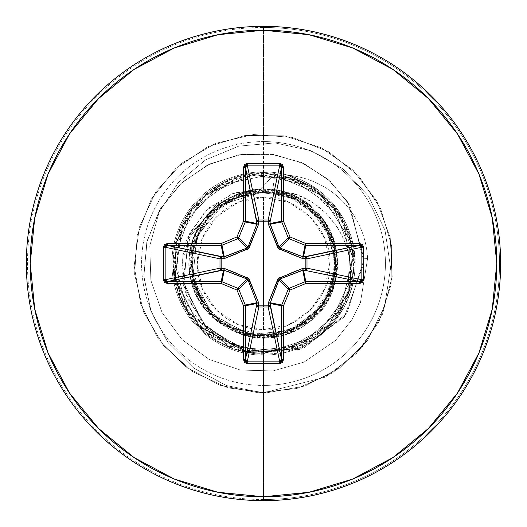 <?xml version="1.0" encoding="UTF-8"?>
<svg xmlns="http://www.w3.org/2000/svg" width="527" height="527" viewBox="0 0 527 527"><rect width="100%" height="100%" fill="white"/><g stroke="black" fill="none" stroke-linecap="round" stroke-linejoin="round"><path stroke-width="0.4" stroke-dasharray="2.63 1.98" d="M263.5 197.289L263.5 329.711C297.162 332.557 332.761 295.364 329.711 263.5C332.761 231.636 297.162 194.443 263.5 197.289A66.211 66.211 0 0 0 197.289 263.5A66.211 66.211 0 0 0 263.5 329.711L263.5 197.289L288.836 202.335L310.317 216.683L324.665 238.164L329.711 263.5L324.665 288.836L310.317 310.317L288.836 324.665L263.5 329.711L238.164 324.665L216.683 310.317L202.335 288.836L197.289 263.5L202.335 238.164L216.683 216.683L238.164 202.335L263.5 197.289M272.538 191.98C296.036 191.762 341.009 222.559 335.02 271.998C328.275 320.581 283.559 337.418 263.5 335.449L289.995 330.416L312.774 315.976L328.65 294.158L335.376 268.026L332.01 241.241L319.019 217.572L298.223 200.339L272.538 191.98L263.5 191.9L272.538 191.98L274.877 173.469L272.538 191.98M263.5 334.474A70.974 70.974 0 0 0 334.474 263.5A70.974 70.974 0 0 0 263.5 192.526A70.974 70.974 0 0 0 192.526 263.5A70.974 70.974 0 0 0 263.5 334.474L290.66 329.072L313.684 313.684L329.072 290.66L334.474 263.5L329.072 236.34L313.684 213.316L290.66 197.928L263.5 192.526L236.34 197.928L213.316 213.316L197.928 236.34L192.526 263.5L197.928 290.66L213.316 313.684L236.34 329.072L263.5 334.474M263.5 500.65A237.15 237.15 0 0 0 500.65 263.5A237.15 237.15 0 0 0 263.5 26.35A237.15 237.15 0 0 1 500.65 263.5A237.15 237.15 0 0 1 263.5 500.65A237.15 237.15 0 0 1 26.35 263.5A237.15 237.15 0 0 1 263.5 26.35A237.15 237.15 0 0 0 26.35 263.5A237.15 237.15 0 0 0 263.5 500.65M263.5 355.119L263.5 499.51A236.01 236.01 0 0 0 499.51 263.5A236.01 236.01 0 0 0 263.5 27.49A236.01 236.01 0 0 1 499.51 263.5A236.01 236.01 0 0 1 263.5 499.51L263.5 385.428A121.928 121.928 0 0 0 385.428 263.5A121.928 121.928 0 0 0 263.5 141.572L263.5 27.49L263.5 141.572A121.928 121.928 0 0 0 141.572 263.5A121.928 121.928 0 0 0 263.5 385.428L263.5 355.119A91.619 91.619 0 0 1 171.881 263.5A91.619 91.619 0 0 1 263.5 171.881L263.5 141.572L263.5 171.881A91.619 91.619 0 0 1 288.052 175.234L313.17 187.118L334.118 206.432C346.74 223.362 353.334 240.964 353.907 259.231C354.5 272.242 352.22 284.876 347.062 297.136C350.369 286.523 351.259 274.462 349.724 260.957C348.782 250.859 344.645 239.574 337.306 227.111L325.897 213.053L311.76 202.032C298.868 194.924 287.604 191.281 277.953 191.117L263.5 188.831L263.5 171.881L263.5 188.831L232.13 193.732L205.471 210.958L187.849 237.394C184.898 242.222 182.922 252.644 181.92 268.645C182.632 282.064 184.793 292.465 188.409 299.837L206.162 326.338L232.44 344.427L263.5 351.766L283.065 350.554L290.792 348.848L301.931 345.066C314.56 339.671 325.218 332.023 333.914 322.116L350.35 292.669L355.014 259.179C354.46 240.951 347.82 223.336 335.093 206.334C331.028 200.635 324.006 194.219 314.02 187.065C302.551 180.254 293.895 176.308 288.052 175.234A91.619 91.619 0 0 0 263.5 171.881A91.619 91.619 0 0 1 355.119 263.5A91.619 91.619 0 0 1 263.5 355.119A91.619 91.619 0 0 1 171.881 263.5A91.619 91.619 0 0 1 263.5 171.881A91.619 91.619 0 0 0 171.881 263.5A91.619 91.619 0 0 0 333.914 322.116A91.619 91.619 0 0 1 171.881 263.5A91.619 91.619 0 0 1 263.5 171.881A91.619 91.619 0 0 1 355.119 263.5A91.619 91.619 0 0 1 263.5 355.119L263.5 351.766L230.371 343.479L203.488 323.512L186.663 295.324L182.032 263.5L189.806 232.974L208.297 208.297L234.278 192.948L263.5 188.831L277.953 191.117C322.577 192.177 363.492 244.475 347.062 297.136C340.317 314.784 328.986 328.953 313.064 339.645L301.121 346.232L288.289 350.91C284.284 352.695 275.305 353.815 261.352 354.276C201.637 350.251 182.461 306.378 178.291 294.178C166.664 255.516 175.399 222.493 204.496 195.109C236.07 170.452 270.022 166.835 306.358 184.259C340.798 205.372 356.186 235.832 352.523 275.654L344.79 301.635L338.044 313.506L329.638 324.184C316.865 337.912 301.345 346.885 283.071 351.101L243.52 351.008L200.491 327.425L183.666 304.534L174.49 275.101L176.374 241.913L191.65 209.693L215.523 187.632L248.428 175.01L295.845 179.766L320.673 194.298L341.272 218.679L352.51 251.88L349.289 289.909L328.4 325.515L290.759 349.026L243.342 350.969L199.292 326.226L175.3 280.18L179.562 231.682L205.879 194.674L243.626 175.965L282.459 175.761L315.014 189.99L337.642 212.901L349.869 239.054L350.31 286.332L335.528 317.063L315.601 336.595L264.475 353.255L213 337.708L179.648 295.535L176.387 241.86L204.384 195.952L253.592 174.285L306.365 184.634L343.749 223.283L352.332 276.359L329.046 324.83L282.228 351.285L228.692 346.239L187.652 311.497L173.824 259.528L192.184 208.988L236.136 178.007L289.909 177.711L334.204 208.191L353.123 258.526L339.889 310.64L299.237 345.844L245.766 351.496L198.659 325.567L174.819 277.373L182.803 224.192L219.752 185.122L272.406 174.18L321.859 195.3L350.369 240.898L347.701 294.606L314.81 337.155L263.5 353.261C212.809 354.921 168.047 306.767 173.548 256.05C176.11 206.446 225.47 166.031 274.877 173.469L258.138 191.894C218.376 198.119 196.222 221.235 191.657 261.24C189.345 300.423 224.219 336.483 263.5 335.449C243.052 337.708 196.38 319.098 191.808 268.678C188.468 217.644 235.641 190.458 258.138 191.894L263.065 191.92L223.303 204.081L196.927 236.34L192.895 277.913L212.664 314.803L249.679 334.553L291.517 330.416L324.092 303.684L336.371 263.276L324.118 222.763L291.352 195.813L249.054 191.584L211.432 211.597L191.222 249.205L195.306 291.813L222.407 325.047L263.5 337.662L294.573 330.837L328.624 298.98L337.234 255.536L325.739 223.171L301.806 199.996L257.736 189.562L215.49 206.973L195.767 233.303L189.555 269.225L204.647 308.624L240.055 333.861L275.074 336.753L308.921 322.122L333.4 288.282C341.417 257.743 336.489 232.947 318.631 213.896L288.868 193.811L246.214 191.38C218.409 199.114 200.293 216.749 191.874 244.284C174.602 298.17 233.494 354.078 286.418 334.032L317.906 313.894L335.883 279.646L333.743 239.713L310.133 205.833C267.887 168.185 192.889 199.318 189.733 255.826L197.75 297.808L217.137 321.378L250.266 336.47L292.241 331.865L328.084 299.955L336.786 274.87L335.765 246.847L323.545 219.976L300.509 199.232C252.123 168.126 182.046 212.598 189.588 269.626C191.584 325.251 263.796 358.294 307.195 323.426C355.409 291.767 342.991 209.39 287.577 193.356C235.971 172.896 176.789 225.437 190.998 279.112L205.299 309.468L235.141 332.03L276.128 336.582L316.081 315.798L321.365 309.889L328.071 299.955L335.389 281.471L334.335 242.064C324.395 214.258 305.607 197.276 277.953 191.117C306.101 197.724 324.895 214.706 334.335 242.064C338.242 255.081 338.591 268.223 335.389 281.471C331.957 292.301 329.52 298.46 328.071 299.955L322.59 308.315L316.081 315.798C314.217 316.24 292.472 346.107 242.624 334.665L213.982 318.716L190.998 279.112C176.914 225.991 235.062 173.37 286.76 193.086C342.537 208.442 355.87 291.398 307.195 323.426L260.549 337.609L217.348 321.562L192.757 285.805L191.637 245.121L210.154 211.966L239.963 193.165L272.288 189.858L300.509 199.232L332.781 237.038L334.988 283.23L322.109 308.941L297.248 329.54C248.151 357.668 181.196 311.76 189.733 255.826L204.035 219.186L235.049 195.01L274.073 190.095L310.113 205.826L333.051 237.769L336.43 276.952L319.296 312.353L286.471 334.013L247.189 335.837L212.493 317.326L192.144 283.678L191.854 244.357L211.722 210.418L246.149 191.406L285.45 192.665L318.585 213.85L336.226 248.994L333.413 288.223L310.943 320.495L275.127 336.74L236.043 332.385L204.68 308.664L189.858 272.235L195.748 233.356L220.688 202.948L257.67 189.568L296.286 196.986L325.693 223.099L337.603 260.582L328.677 298.881L301.418 327.234L263.5 337.662L263.5 392.852L226.511 385.573L193.705 368.096L167.764 342.214L150.715 310.377L143.759 275.476L147.204 240.589L160.439 208.699L182.039 182.434L209.898 163.884L241.445 154.391L273.869 154.477L304.349 163.838L330.357 181.367L349.809 205.293L363.992 263.006L344.355 316.885L299.725 349.46L246.596 351.568L203.093 324.803L182.757 280.232L190.392 233.955L221.123 201.327L262.795 191.868L221.123 201.327L190.392 233.955L182.757 280.232L203.093 324.803L246.596 351.568L299.725 349.46L344.355 316.885L363.992 263.006L349.809 205.293L330.357 181.367L304.349 163.838L273.869 154.477L241.445 154.391L209.898 163.884L182.039 182.434L160.439 208.699L147.204 240.589L143.759 275.476L150.715 310.377L167.764 342.214L193.705 368.096L226.511 385.573L263.5 392.852L226.808 385.672L194.2 368.465L168.311 342.945L151.124 311.51L143.845 276.952L146.789 242.288L159.417 210.425L180.372 183.963L207.651 164.971L238.744 154.813L270.931 154.075L301.464 162.514L327.827 179.121L347.932 202.243L364.137 259.053L346.865 313.4L304.026 347.853L251.326 352.675L206.564 328.519L183.613 285.443L188.139 238.909L216.386 204.252L257.143 191.663L216.386 204.252L188.139 238.909L183.613 285.443L206.564 328.519L251.326 352.675L304.026 347.853L346.865 313.4L364.137 259.053L347.932 202.243L327.827 179.121L301.464 162.514L270.931 154.075L238.744 154.813L207.651 164.971L180.372 183.963L159.417 210.425L146.789 242.288L143.845 276.952L151.124 311.51L168.311 342.945L194.2 368.465L226.808 385.672L263.5 392.852L263.5 353.261C208.955 355.29 162.626 299.415 174.938 245.885C182.698 200.609 229.179 166.789 274.877 173.469L258.138 191.894L257.143 191.663L263.065 191.92L223.303 204.081L196.927 236.34L192.895 277.907L212.664 314.803L249.679 334.553L291.517 330.416L324.092 303.684L336.371 263.276L324.112 222.763L291.352 195.813L249.054 191.584L211.439 211.597L191.222 249.212L195.3 291.806L222.414 325.047L263.5 337.662L263.5 392.852L325.284 377.148L356.318 353.597L378.933 321.878L391.08 284.863L391.653 245.911L380.606 208.554L358.94 176.183L328.611 151.73L292.386 137.415L253.533 134.53L215.589 143.344L181.993 163.06L155.781 191.881L139.345 227.196L134.168 265.806L140.722 304.211L158.41 338.914L185.629 366.785L219.911 385.283L258.144 392.74L296.866 388.478L332.557 372.872L361.99 347.352L382.49 314.23L392.2 276.504L390.23 237.598L376.772 201.044L353.044 170.149L321.187 147.725L284.106 135.801L245.147 135.459L207.862 146.723L175.616 168.587L151.348 199.054L137.244 235.365L134.596 274.231L143.634 312.122L163.548 345.607L192.526 371.64L227.941 387.865L266.576 392.819L304.935 386.034L339.54 368.142L367.247 340.758L384.651 306.055L390.612 268.012L385.026 230.279L368.604 196.261L343.037 168.943L310.811 150.663L274.962 142.903L238.784 146.144L205.556 159.879L178.212 182.658L159.101 212.249L149.773 245.845L150.867 280.324L162.079 312.57L182.164 339.711L209.14 359.414L240.417 370.066L273.085 370.903L304.184 362.049L335.547 340.435L352.135 319.428L360.455 302.491L367.582 258.586L355.014 259.179C355.251 274.126 354.533 271.273 354.236 276.194L352.938 283.374L350.132 293.302L344.309 306.674L333.914 322.116L297.439 346.792L263.5 351.766M263.5 191.9L263.065 191.92L263.5 191.9M263.5 385.428A121.928 121.928 0 0 0 385.428 263.5A121.928 121.928 0 0 0 263.5 141.572A121.928 121.928 0 0 0 141.572 263.5A121.928 121.928 0 0 0 263.5 385.428M263.5 499.51A236.01 236.01 0 0 1 27.49 263.5A236.01 236.01 0 0 1 263.5 27.49A236.01 236.01 0 0 0 27.49 263.5A236.01 236.01 0 0 0 263.5 499.51M263.5 392.852L325.284 377.148L356.318 353.597L378.933 321.878L391.08 284.863L391.653 245.911L380.606 208.554L358.94 176.183L328.611 151.73L292.386 137.415L253.533 134.53L215.589 143.344L181.993 163.06L155.781 191.881L139.345 227.196L134.168 265.806L140.722 304.211L158.41 338.914L185.629 366.785L219.911 385.283L258.144 392.74L296.866 388.478L332.557 372.872L361.99 347.352L382.49 314.23L392.2 276.504L390.23 237.598L376.772 201.044L353.044 170.149L321.187 147.725L284.106 135.801L245.147 135.459L207.862 146.723L175.616 168.587L151.348 199.054L137.244 235.365L134.596 274.231L143.634 312.122L163.548 345.607L192.526 371.64L227.941 387.865L266.576 392.819L304.935 386.034L339.54 368.142L367.247 340.758L384.651 306.055L390.612 268.012L385.026 230.279L368.604 196.261L343.037 168.943L310.811 150.663L274.962 142.903L238.784 146.144L205.556 159.879L178.212 182.658L159.101 212.249L149.773 245.845L150.867 280.324L162.079 312.57L182.164 339.711L209.14 359.414L240.417 370.066L273.085 370.903L304.184 362.049L335.547 340.435L352.135 319.428L360.455 302.491L367.582 258.586L360.455 302.491L352.135 319.428L335.547 340.435L304.184 362.049L273.085 370.903L240.417 370.066L209.14 359.414L182.164 339.711L162.079 312.57L150.867 280.324L149.773 245.845L159.101 212.249L178.212 182.658L205.556 159.879L238.784 146.144L274.962 142.903L310.811 150.663L343.037 168.943L368.604 196.261L385.026 230.279L390.612 268.012L384.651 306.055L367.247 340.758L339.54 368.142L304.935 386.034L266.576 392.819L227.941 387.865L192.526 371.64L163.548 345.607L143.634 312.122L134.596 274.231L137.244 235.365L151.348 199.054L175.616 168.587L207.862 146.723L245.147 135.459L284.106 135.801L321.187 147.725L353.044 170.149L376.772 201.044L390.23 237.598L392.2 276.504L382.49 314.23L361.99 347.352L332.557 372.872L296.866 388.478L258.144 392.74L219.911 385.283L185.629 366.785L158.41 338.914L140.722 304.211L134.168 265.806L139.345 227.196L155.781 191.881L181.993 163.06L215.589 143.344L253.533 134.53L292.386 137.415L328.611 151.73L358.94 176.183L380.606 208.554L391.653 245.911L391.08 284.863L378.933 321.878L356.318 353.597L325.284 377.148L263.5 392.852L263.5 353.261L314.81 337.155L347.708 294.613L350.376 240.898L321.865 195.293L272.406 174.173L219.746 185.115L182.797 224.192L174.819 277.373L198.659 325.567L245.766 351.489L299.237 345.831L339.882 310.634L353.116 258.526L334.197 208.198L289.903 177.711L236.136 178.007L192.184 208.988L173.818 259.534L187.645 311.503L228.692 346.246L282.228 351.292L329.046 324.836L352.339 276.365L343.749 223.283L326.536 199.595L296.016 179.839L252.986 174.358L206.67 194.028L187.981 214.996L176.242 242.453L174.365 274.033L184.391 305.904L206.755 333.051L239.568 350.014L278.216 352.049L315.601 336.595L348.031 293.704L350.126 239.976L321.141 194.687L271.477 174.088L218.942 185.57L182.401 225.016L174.957 278.269L199.278 326.226L246.649 351.674L300.067 345.481L340.363 309.876L353.077 257.631L333.65 207.493L289.053 177.447L235.292 178.284L191.65 209.693L175.761 244.561L175.214 279.712L186.499 309.632L205.069 331.635L248.092 351.931L283.071 351.101C301.345 346.885 316.865 337.912 329.638 324.184L338.044 313.506L344.79 301.635L352.523 275.654C356.792 250.503 347.906 207.44 306.358 184.259L267.387 173.403L231.162 179.233L203.073 196.354L184.825 218.982L173.001 263.658L178.291 294.178C193.692 331.325 221.373 351.357 261.352 354.276L313.064 339.645C329.316 328.499 340.646 314.336 347.062 297.136L350.732 286.774L353.465 272.867C353.643 268.961 354.144 271.056 353.907 259.231L367.582 258.586L360.455 302.491L352.135 319.428L335.547 340.435L304.184 362.049L273.085 370.903L240.417 370.066L209.14 359.414L182.164 339.711L162.079 312.57L150.867 280.324L149.773 245.845L159.101 212.249L178.212 182.658L205.556 159.879L238.784 146.144L274.962 142.903L310.811 150.663L343.037 168.943L368.604 196.261L385.026 230.279L390.612 268.012L384.651 306.055L367.247 340.758L339.54 368.142L304.935 386.034L266.576 392.819L227.941 387.865L192.526 371.64L163.548 345.607L143.634 312.122L134.596 274.231L137.244 235.365L151.348 199.054L175.616 168.587L207.862 146.723L245.147 135.459L284.106 135.801L321.187 147.725L353.044 170.149L376.772 201.044L390.23 237.598L392.2 276.504L382.49 314.23L361.99 347.352L332.557 372.872L296.866 388.478L258.144 392.74L219.911 385.283L185.629 366.785L158.41 338.914L140.722 304.211L134.168 265.806L139.345 227.196L155.781 191.881L181.993 163.06L215.589 143.344L253.533 134.53L292.386 137.415L328.611 151.73L358.94 176.183L380.606 208.554L391.653 245.911L391.08 284.863L378.933 321.878L356.318 353.597L325.284 377.148L263.5 392.852M367.582 258.586A87.884 87.884 0 0 0 288.052 175.234L315.904 188.35L337.847 209.963L351.384 237.611L355.014 259.179L367.582 258.586A87.884 87.884 0 0 0 287.32 175.168L288.052 175.234A87.884 87.884 0 0 1 367.582 258.586L353.907 259.231L350.383 237.987L336.964 210.214L315.12 188.455L287.32 175.168A87.884 87.884 0 0 1 367.582 258.586M279.995 278.948L278.948 279.995M279.758 277.597L291.128 272.986M248.052 279.995L247.005 278.948M235.872 272.986L247.242 277.597M291.128 254.014L279.758 249.403M278.948 247.005L279.995 248.052M247.242 249.403L235.872 254.014M247.005 248.052L248.052 247.005"/><path stroke-width="0.79" d="M291.128 272.986L302.663 268.441L305.858 268.236L305.858 258.764L302.663 258.559A1.943 0.593 110.9 0 0 302.742 256.86L303.493 256.959L305.785 245.417L303.493 256.959L359.579 245.417L305.785 245.417A1.943 1.93 -168.8 0 1 305.047 245.272L302.742 256.86L305.047 245.272L289.297 238.751L279.995 248.052L279.758 249.403L277.597 247.242L268.441 224.337L268.236 221.142L258.764 221.142L258.783 220.009L268.164 220.009L279.751 165.155L247.249 165.155L258.836 220.009A1.943 1.785 -11.9 0 0 256.906 221.801L245.417 167.421L245.417 221.215L256.959 223.507L245.417 167.421L245.925 165.788L247.249 165.155L258.836 220.009L268.164 220.009L279.751 165.155L281.075 165.788L281.583 167.421L270.094 221.801L268.236 221.142L268.217 220.009L269.528 220.569L270.094 221.801L270.041 223.507L281.583 221.215L281.583 167.421L270.094 221.801A1.943 1.785 11.9 0 0 268.164 220.009A1.943 1.785 -168.1 0 1 268.217 220.009L268.441 224.337L278.46 248.54L302.663 258.559L306.991 258.783L305.858 258.764L305.858 268.236L306.991 268.217L306.431 269.528L305.199 270.094L305.858 268.236L302.663 268.441L278.46 278.46L268.441 302.663L268.236 305.858L258.764 305.858L258.559 302.663L248.54 278.46L224.337 268.441L221.142 268.236L221.142 258.764L224.337 258.559L248.54 248.54L258.559 224.337L258.764 221.142L263.5 221.182L263.5 305.818L263.5 221.182L268.236 221.142A1.943 0.659 -178.2 0 1 270.094 221.801L270.14 224.258L278.948 247.005L288.249 237.703L281.728 221.953L270.14 224.258L281.728 221.953A1.943 1.93 -101.2 0 1 281.583 221.215L270.041 223.507L278.948 247.005L279.995 248.052L299.474 255.608M263.5 500.65A237.15 237.15 0 0 0 500.65 263.5A237.15 237.15 0 0 0 263.5 26.35L263.5 30.23A233.27 233.27 0 0 1 496.77 263.5A233.27 233.27 0 0 1 263.5 496.77L263.5 500.65A237.15 237.15 0 0 1 26.35 263.5A237.15 237.15 0 0 1 263.5 26.35A237.15 237.15 0 0 1 500.65 263.5A237.15 237.15 0 0 1 263.5 500.65L263.5 496.77A233.27 233.27 0 0 1 30.23 263.5A233.27 233.27 0 0 1 263.5 30.23L263.5 26.35A237.15 237.15 0 0 0 26.35 263.5A237.15 237.15 0 0 0 263.5 500.65M263.5 496.77L217.994 492.284L174.233 479.01L133.904 457.456L98.556 428.444L69.544 393.096L47.99 352.767L34.716 309.006L30.23 263.5L34.716 217.994L47.99 174.233L69.544 133.904L98.556 98.556L133.904 69.544L174.233 47.99L217.994 34.716L263.5 30.23L309.006 34.716L352.767 47.99L393.096 69.544L428.444 98.556L457.456 133.904L479.01 174.233L492.284 217.994L496.77 263.5L492.284 309.006L479.01 352.767L457.456 393.096L428.444 428.444L393.096 457.456L352.767 479.01L309.006 492.284L263.5 496.77M279.758 249.403L279.995 248.052L289.297 238.751L305.047 245.272L305.785 243.487L290.041 236.959L283.513 221.215L283.513 167.421L282.419 164.543L279.751 163.363L247.249 163.363L244.581 164.543L243.487 167.421L243.487 221.215L236.959 236.959L221.215 243.487L167.421 243.487L164.543 244.581L163.363 247.249L163.363 279.751L164.543 282.419L167.421 283.513L221.215 283.513L236.959 290.041L243.487 305.785L243.487 359.579L244.581 362.457L247.249 363.637L279.751 363.637L282.419 362.457L283.513 359.579L283.513 305.785L290.041 290.041L305.785 283.513L359.579 283.513L362.457 282.419L363.637 279.751L363.637 247.249L362.457 244.581L359.579 243.487L305.785 243.487L290.041 236.959L283.513 221.215L283.513 167.421L279.751 163.363L247.249 163.363L243.487 167.421L243.487 221.215L236.959 236.959L221.215 243.487L167.421 243.487L163.363 247.249L163.363 279.751L167.421 283.513L167.421 281.583L221.215 281.583L223.507 270.041L167.421 281.583L165.788 281.075L165.155 279.751L220.009 268.164L220.009 258.836L165.155 247.249L165.155 279.751L220.009 268.164A1.943 1.785 -101.9 0 0 221.801 270.094L167.421 281.583L165.155 279.751L163.363 279.751L165.155 279.751L165.155 247.249L165.788 245.925L167.421 245.417L223.507 256.959L221.215 245.417L167.421 245.417L221.801 256.906A1.943 1.785 -78.1 0 0 220.009 258.836L165.155 247.249L163.363 247.249L165.155 247.249L167.421 245.417L167.421 243.487L167.421 245.417L221.215 245.417L223.507 256.959L247.005 248.052L237.703 238.751L221.953 245.272L224.258 256.86L221.953 245.272A1.943 1.93 168.8 0 1 221.215 245.417L221.215 243.487L221.215 245.417A1.943 1.93 -11.2 0 0 221.953 245.272L221.215 243.487L221.953 245.272L237.703 238.751L247.005 248.052L248.052 247.005L255.608 227.526M247.071 278.974L237.703 288.249A1.943 1.93 45 0 1 238.751 289.297L248.052 279.995L238.751 289.297L245.272 305.047L256.86 302.742L248.052 279.995L247.005 278.948L223.507 270.041L221.215 281.583A1.943 1.93 11.2 0 1 221.953 281.728L224.258 270.14L221.953 281.728L237.703 288.249L247.005 278.948L227.526 271.392M270.14 302.742A1.943 0.593 20.9 0 1 268.441 302.663L277.597 279.758L278.948 279.995L288.249 289.297A1.943 1.93 -45 0 1 289.297 288.249L279.995 278.948L289.297 288.249L305.047 281.728L302.742 270.14L279.995 278.948L278.948 279.995L270.041 303.493L281.583 305.785A1.943 1.93 -78.7 0 1 281.728 305.047L270.14 302.742L270.094 305.199L269.508 306.444L268.164 306.991A1.943 1.785 168.1 0 0 270.094 305.199L281.583 359.579L281.583 305.785L270.041 303.493L281.583 359.579L281.075 361.212L279.751 361.845L268.164 306.991L258.836 306.991L257.492 306.444L256.906 305.199A1.943 1.785 -168.1 0 0 258.836 306.991L247.249 361.845L279.751 361.845L268.164 306.991L258.836 306.991L247.249 361.845L245.925 361.212L245.417 359.579L256.959 303.493L245.417 305.785L245.417 359.579L256.959 303.493L256.86 302.742L245.272 305.047A1.943 1.93 78.8 0 1 245.417 305.785L256.959 303.493A1.943 0.659 -178.2 0 0 258.816 304.151L258.764 305.858L268.236 305.858L268.441 302.663A1.943 0.593 -159.1 0 0 270.14 302.742L281.728 305.047L288.249 289.297L278.948 279.995L271.392 299.474M279.929 248.026L303.493 256.959A1.943 0.659 -91.8 0 1 304.151 258.816A1.943 0.659 88.2 0 0 303.493 256.959L305.199 256.906A1.943 0.659 -91.8 0 1 305.858 258.764A1.943 0.659 88.2 0 0 305.199 256.906L306.431 257.472L306.991 258.783L305.858 258.764L306.991 258.836A1.943 1.785 78.1 0 0 305.199 256.906L359.579 245.417L361.212 245.925L361.845 247.249L306.991 258.836L306.991 268.164L305.858 268.236L306.991 268.164A1.943 1.785 -78.1 0 1 306.991 268.217L305.858 268.236A1.943 0.659 -88.2 0 1 305.199 270.094A1.943 1.785 101.9 0 0 306.991 268.164L361.845 279.751L361.845 247.249L306.991 258.836L306.991 268.164L361.845 279.751L361.212 281.075L359.579 281.583L303.493 270.041A1.943 0.659 91.8 0 0 304.151 268.184A1.943 0.659 -88.2 0 1 303.493 270.041L305.785 281.583L359.579 281.583L303.493 270.041L302.742 270.14L305.047 281.728A1.943 1.93 -11.2 0 1 305.785 281.583L303.493 270.041L279.975 278.954M248.026 247.071L256.86 224.258L245.272 221.953L238.751 237.703L248.052 247.005L238.751 237.703A1.943 1.93 135 0 1 237.703 238.751L236.959 236.959L237.703 238.751A1.943 1.93 -45 0 0 238.751 237.703L236.959 236.959L238.751 237.703L245.272 221.953L256.86 224.258L256.959 223.507L245.417 221.215A1.943 1.93 101.2 0 1 245.272 221.953L243.487 221.215L245.272 221.953A1.943 1.93 -78.8 0 0 245.417 221.215L243.487 221.215L245.417 221.215L245.417 167.421L243.487 167.421L245.417 167.421L247.249 165.155L247.249 163.363L247.249 165.155L279.751 165.155L279.751 163.363L279.751 165.155L281.583 167.421L283.513 167.421L281.583 167.421L281.583 221.215L283.513 221.215L281.583 221.215A1.943 1.93 78.7 0 0 281.728 221.953L283.513 221.215L281.728 221.953L288.249 237.703L278.954 247.025M289.297 238.751A1.943 1.93 -135 0 1 288.249 237.703L290.041 236.959L288.249 237.703A1.943 1.93 45 0 0 289.297 238.751L290.041 236.959L289.297 238.751M270.041 303.493A1.943 0.659 -1.8 0 1 268.184 304.151A1.943 0.659 178.2 0 0 270.041 303.493M270.094 305.199A1.943 0.659 -1.8 0 1 268.236 305.858L270.094 305.199M278.974 279.929L277.597 279.758L279.758 277.597L279.995 278.948L279.758 277.597M268.164 306.991L268.236 305.858L268.164 306.991M302.663 268.441A1.943 0.593 -110.9 0 1 302.742 270.14A1.943 0.593 69.1 0 0 302.663 268.441M258.836 306.991L258.764 305.858L258.836 306.991M256.906 305.199L258.764 305.858A1.943 0.659 1.8 0 1 256.906 305.199M256.959 303.493L256.86 302.742A1.943 0.593 159.1 0 0 258.559 302.663L258.816 304.151A1.943 0.659 1.8 0 1 256.959 303.493M256.86 302.742L248.052 279.995L249.403 279.758L258.559 302.663A1.943 0.593 -20.9 0 1 256.86 302.742M247.242 277.597L247.005 278.948L247.242 277.597L249.403 279.758L248.046 279.975M224.258 270.14L223.507 270.041A1.943 0.659 88.2 0 1 222.849 268.184L224.337 268.441A1.943 0.593 -69.1 0 0 224.258 270.14A1.943 0.593 110.9 0 1 224.337 268.441L235.872 272.986M302.742 256.86A1.943 0.593 -69.1 0 1 302.663 258.559L291.128 254.014M223.507 270.041L221.801 270.094A1.943 0.659 88.2 0 1 221.142 268.236L222.849 268.184A1.943 0.659 -91.8 0 0 223.507 270.041M277.597 247.242L278.948 247.005L277.597 247.242M220.009 268.164L221.142 268.236L221.801 270.094L220.556 269.508L220.009 268.164L220.009 258.836L221.142 258.764L221.142 268.236L220.009 268.164M268.441 224.337A1.943 0.593 159.1 0 1 270.14 224.258A1.943 0.593 -20.9 0 0 268.441 224.337M268.184 222.849A1.943 0.659 -178.2 0 1 270.041 223.507A1.943 0.659 1.8 0 0 268.184 222.849M221.801 256.906L221.142 258.764L220.009 258.836L220.556 257.492L221.801 256.906L223.507 256.959A1.943 0.659 -88.2 0 0 222.849 258.816L221.142 258.764A1.943 0.659 91.8 0 1 221.801 256.906M268.236 221.142L268.164 220.009L268.236 221.142M223.507 256.959L224.258 256.86A1.943 0.593 -110.9 0 0 224.337 258.559L222.849 258.816A1.943 0.659 91.8 0 1 223.507 256.959M235.872 254.014L224.337 258.559A1.943 0.593 69.1 0 1 224.258 256.86L247.005 248.052L247.242 249.403L247.025 248.046M258.764 221.142A1.943 0.659 -1.8 0 0 256.906 221.801L257.472 220.569L258.783 220.009L258.816 222.849A1.943 0.659 -1.8 0 0 256.959 223.507L256.906 221.801A1.943 0.659 178.2 0 1 258.764 221.142M256.86 224.258L256.959 223.507A1.943 0.659 178.2 0 1 258.816 222.849L258.559 224.337A1.943 0.593 20.9 0 0 256.86 224.258A1.943 0.593 -159.1 0 1 258.559 224.337L249.403 247.242L248.052 247.005L249.403 247.242L247.242 249.403M167.421 281.583L167.421 283.513L221.215 283.513L221.215 281.583L167.421 281.583M221.953 281.728L221.215 281.583L221.215 283.513L221.953 281.728L221.215 283.513L236.959 290.041L237.703 288.249L221.953 281.728M238.751 289.297L237.703 288.249L236.959 290.041L238.751 289.297L236.959 290.041L243.487 305.785L245.272 305.047L238.751 289.297M245.417 305.785L245.272 305.047L243.487 305.785L245.417 305.785L243.487 305.785L243.487 359.579L245.417 359.579L245.417 305.785M245.417 359.579L243.487 359.579L247.249 363.637L247.249 361.845L245.417 359.579M247.249 361.845L247.249 363.637L279.751 363.637L279.751 361.845L247.249 361.845M279.751 361.845L279.751 363.637L283.513 359.579L281.583 359.579L279.751 361.845M281.583 359.579L283.513 359.579L283.513 305.785L281.583 305.785L281.583 359.579M281.728 305.047L281.583 305.785L283.513 305.785L281.728 305.047L283.513 305.785L290.041 290.041L288.249 289.297L281.728 305.047M289.297 288.249L288.249 289.297L290.041 290.041L289.297 288.249L290.041 290.041L305.785 283.513L305.047 281.728L289.297 288.249M305.785 281.583L305.047 281.728L305.785 283.513L305.785 281.583L305.785 283.513L359.579 283.513L359.579 281.583L305.785 281.583M305.785 243.487L305.047 245.272A1.943 1.93 11.2 0 0 305.785 245.417L305.785 243.487L305.785 245.417L359.579 245.417L359.579 243.487L305.785 243.487M359.579 281.583L359.579 283.513L363.637 279.751L361.845 279.751L359.579 281.583M361.845 279.751L363.637 279.751L363.637 247.249L361.845 247.249L361.845 279.751M359.579 243.487L359.579 245.417L361.845 247.249L363.637 247.249L359.579 243.487"/></g></svg>
